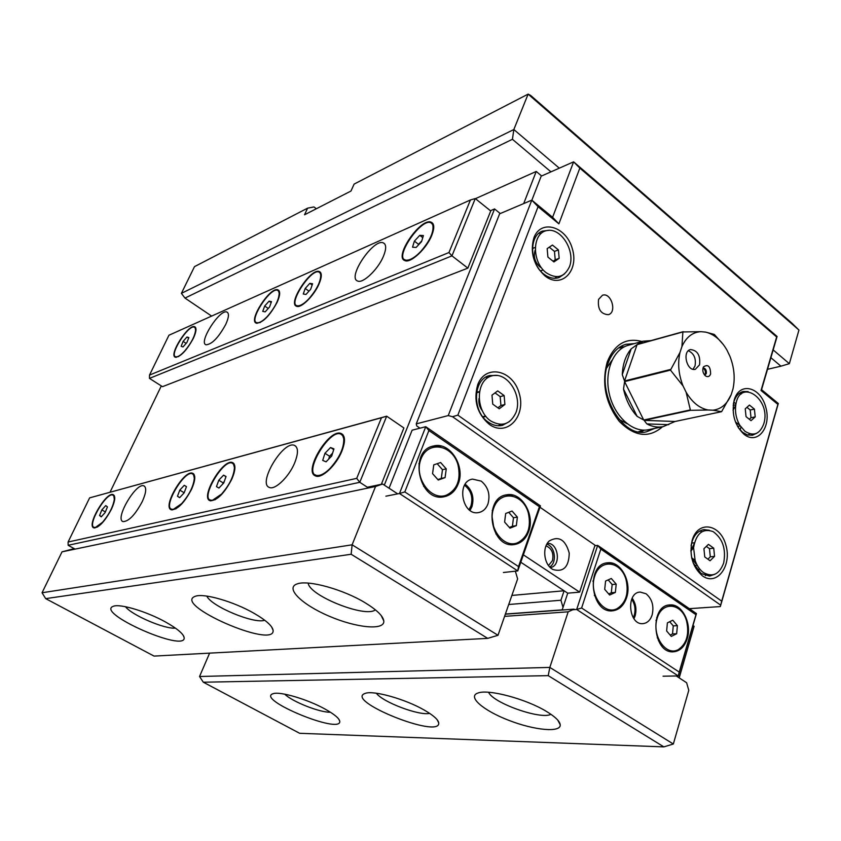 <?xml version="1.0" encoding="UTF-8"?>
<svg xmlns="http://www.w3.org/2000/svg" width="841" height="841" viewBox="0 0 841 841"><rect width="100%" height="100%" fill="white"/><g stroke="black" fill="none" stroke-linecap="round" stroke-linejoin="round"><path stroke-width="1.26" d="M316.363 208.747L313.956 206.939L307.606 208.148L194.492 266.639L181.393 293.362L513.84 129.525L559.297 168.158M773.163 349.919L789.352 363.669L798.95 330.05L791.823 323.07L530.597 95.39L528.127 94.118L513.84 129.525L512.432 139.291L184.988 298.082L211.627 316.079M798.95 330.05L528.127 94.118L354.114 184.095L350.991 191.023L304.537 214.791L307.606 208.148M767.507 369.315L780.932 366.171L770.892 357.698M550.95 171.848L512.432 139.291M789.352 363.669L780.932 366.171M184.988 298.082L181.393 293.362M523.375 554.839L579.628 592.138L595.039 545.22L539.985 507.26M552.169 569.052L552.947 569.525C563.459 572.469 568.894 567.002 569.241 553.136C565.53 539.743 558.929 535.643 549.436 540.826C542.056 547.007 543.675 563.912 552.169 569.052M549.709 566.95C557.268 562.871 555.165 546.345 546.829 544.18M511.875 595.428L564.09 590.771L520.8 562.24L567.738 593.178L562.145 610.019M579.628 592.138L567.738 593.178M550.329 567.57C561.525 566.172 558.466 542.14 547.27 543.433M389.057 488.222L412.122 430.182L425.756 426.702L428.889 430.518L404.815 491.922L399.464 493.52L425.756 426.702L540.458 505.893L517.762 570.923L399.464 493.52L385.893 496.19M470.003 510.392L471.906 506.755C474.44 497.483 472.211 489.956 465.22 484.185M404.815 491.922L518.519 566.571L517.762 570.923L503.391 572.5M419.817 463.013L418.86 463.79M423.612 486.371L424.8 486.697M481.22 481.126L472.568 479.118C455.917 481.357 462.077 516.069 478.518 512.579C482.892 511.727 486.024 508.868 487.938 504.001C490.461 494.634 488.222 487.013 481.22 481.126M493.11 510.003L492.216 510.424M495.938 534.014L496.915 534.151M528.663 531.501C535.244 514.703 521.504 491.554 506.692 494.823C482.534 497.525 490.377 548.889 514.335 544.548C521.021 543.433 525.793 539.081 528.663 531.501M458.208 483.932C465.704 466.24 449.819 441.451 433.63 445.982C408.127 450.324 418.86 502.666 444.059 496.768C450.618 495.381 455.338 491.102 458.208 483.932M518.519 566.571L539.417 506.745L428.889 430.518M539.417 506.745L540.458 505.893M440.695 446.865L432.579 446.266M443.228 496.894L450.419 493.068M512.558 495.906L505.62 495.055M513.462 544.632L519.822 541.699M594.871 545.735L597.678 545.388L600.831 549.099L581.615 607.99L576.674 609.473L597.678 545.388L696.453 613.583L678.245 675.933L576.674 609.473L572.679 609.767M633.967 618.745L635.102 615.98C636.816 609.441 635.849 603.502 632.18 598.151M581.615 607.99L679.223 672.075L678.245 675.933L663.044 676.196M646.046 593.757L640.211 592.064C625.809 592.306 628.511 625.178 642.85 623.654C647.234 623.192 650.335 620.269 652.153 614.887C654.13 605.941 652.09 598.897 646.046 593.757M657.368 617.63L656.705 617.546M658.398 640.632L659.05 640.485M687.244 638.571C692.143 623.517 681.998 603.554 670.014 604.931C649.115 604.952 652.458 653.604 673.336 651.817C679.917 651.239 684.553 646.824 687.244 638.571M626.598 597.625C632.085 581.951 620.732 560.831 607.717 562.808C585.567 563.701 590.329 613.446 612.416 610.829C619.092 610.061 623.822 605.657 626.598 597.625M679.223 672.075L695.97 614.708L600.831 549.099M695.97 614.708L696.453 613.583M612.164 564.006L606.624 562.965M611.491 610.85L616.737 608.842M673.704 606.13L668.9 605.047M672.38 651.807L677.005 650.209M231.937 478.897C235.669 469.919 235.89 464.495 232.589 462.624C223.296 457.988 199.769 497.662 210.071 500.71C217.031 500.773 224.316 493.499 231.937 478.897M111.443 509.204C115.122 501.068 115.722 496.222 113.241 494.666C106.439 491.112 86.16 525.73 93.845 527.864C98.933 527.727 104.81 521.515 111.443 509.204M142.35 501.425C146.187 492.763 146.712 487.58 143.937 485.888C136.263 481.935 114.418 519.16 123.028 521.609C128.768 521.515 135.201 514.787 142.35 501.425M294.56 463.149C298.418 453.446 298.408 447.538 294.529 445.415C283.396 439.98 257.178 483.743 269.414 487.454C275.028 490.24 288.862 476.973 294.56 463.149M356.71 478.361L381.478 417.746L89.619 497.872L68.089 542.024L356.71 478.361L359.769 482.303L368.474 487.948M191.685 489.02C195.406 480.316 195.764 475.081 192.747 473.304C184.326 469.047 161.914 507.049 171.301 509.783C177.588 509.762 184.379 502.844 191.685 489.02M341.835 451.26C345.535 441.62 345.336 435.712 341.236 433.535C329.336 427.796 302.613 471.969 315.638 475.964C321.704 478.95 336.221 465.357 341.835 451.26M89.619 497.872L386.681 416.2L359.769 482.303L68.142 545.283L75.07 549.12M381.478 417.746L386.681 416.2L403.89 427.953L381.33 484.311M114.302 495.643L113.567 495.738M94.476 527.339L94.749 528.011M68.142 545.283L68.089 542.024M194.04 474.387L193.083 474.419M171.701 509.11L172.111 509.961M234.019 463.769L232.936 463.748M210.334 499.943L210.839 500.9M343.075 434.913L341.572 434.734M315.386 474.829L316.163 476.132M318.97 284.121C321.903 277.162 322.05 272.989 319.422 271.59C311.128 267.438 287.307 303.59 296.579 306.271C301.004 308.594 313.935 295.874 318.97 284.121M193.346 338.355C196.331 331.817 196.783 327.948 194.723 326.75C188.521 323.512 168.305 355.322 175.359 357.246C180.636 356.847 186.628 350.539 193.346 338.355M225.766 324.363C228.857 317.456 229.257 313.367 226.965 312.074C220.006 308.479 198.14 342.602 206.003 344.799C211.943 344.39 218.523 337.577 225.766 324.363M383.433 256.284C386.418 248.904 386.397 244.437 383.37 242.891C373.551 238.066 346.776 277.793 357.667 281.02C362.976 283.785 378.082 269.383 383.433 256.284M448.968 252.531L470.434 199.969L168.946 335.233L149.519 375.075L448.968 252.531L451.953 255.864L467.848 268.132L490.724 210.975L475.281 198.55L451.953 255.864L149.467 378.387L162.492 386.671L467.848 268.132M277.225 302.14C280.19 295.307 280.452 291.228 278.003 289.903C270.434 286.056 247.853 320.778 256.368 323.196C262.855 322.828 269.814 315.806 277.225 302.14M431.738 235.427C434.566 228.195 434.408 223.801 431.265 222.234C420.857 217.178 393.399 257.167 404.899 260.605C410.576 263.559 426.503 248.736 431.738 235.427M470.434 199.969L475.281 198.55M195.732 327.811L195.091 327.874M175.958 356.763L176.147 357.383M149.467 378.387L149.519 375.075M279.244 291.081L278.424 291.081M256.757 322.587L257.041 323.354M320.778 272.841L319.864 272.81M296.852 305.577L297.188 306.429M433.01 223.738L431.801 223.569M404.773 259.596L405.267 260.731M679.076 677.804L694.098 626.282L679.202 677.888M692.963 625.515L694.098 626.282M663.864 746.882L548.227 675.649L203.312 682.209L299.659 733.299L663.864 746.882L673.336 744.012L688.79 690.303L686.603 682.724L676.269 675.975M284.773 694.172C291.922 701.573 320.137 712.726 330.418 712.211M325.046 709.058C307.449 699.249 279.59 691.092 273.073 693.72C255.17 699.302 341.541 734.939 339.753 721.273C339.186 718.277 334.276 714.209 325.046 709.058M209.609 653.142L199.548 676.5L549.825 667.418L548.227 675.649M203.312 682.209L199.548 676.5M376.369 693.226C382.497 702.056 419.217 715.964 429.635 713.368M424.432 710.172C405.583 699.176 373.425 690.135 365.299 693.362C343.275 700.374 440.484 739.47 438.739 722.924C438.203 719.633 433.43 715.386 424.432 710.172M488.61 692.28C492.889 702.971 540.91 720.001 550.929 714.303M546.629 711.539C526.413 699.039 488.484 688.916 478.087 692.984C466.808 696.443 483.228 710.561 508.9 720.369C534.434 730.345 561.199 732.9 560.211 724.7C559.707 721.136 555.176 716.753 546.629 711.539M505.346 614.182L574.046 609.147L568.18 611.817L549.825 667.418L673.336 744.012M568.18 611.817L504.589 616.369M487.706 638.372L351.149 554.261L45.687 598.634L154.04 656.085L487.706 638.372L497.998 635.281L517.625 578.923L515.354 571.186M125.477 606.708C131.879 615.234 164.783 629.31 175.422 628.111M165.235 621.846C146.607 611.502 120.284 603.596 113.535 606.203C93.982 612.437 186.46 653.299 184.158 637.552C183.306 633.662 176.999 628.427 165.235 621.846M74.187 548.637L62.024 551.843L42.05 592.758L352.116 544.81L351.149 554.261M45.687 598.634L42.05 592.758M206.833 596.101C211.238 606.35 254.318 624.285 264.715 620.237M254.213 613.404C234.103 601.736 203.953 593 195.49 596.227C171.133 604.216 275.406 649.736 273.104 630.266C272.284 625.883 265.987 620.259 254.213 613.404M308.205 583.107C309.131 595.722 366.014 618.324 375.349 609.799M365.299 602.871C343.517 589.488 308.258 579.743 297.346 583.854C284.5 587.775 301.814 604.637 329.209 616.201C356.426 627.964 384.989 630.771 383.801 620.91C383.023 615.969 376.852 609.956 365.299 602.871M367.37 487.233L382.655 484.038L375.549 486.476L352.116 544.81L497.998 635.281M397.698 493.867L382.655 484.038M375.549 486.476L62.024 551.843M683.249 331.669L637.457 344.347L639.644 342.392L642.892 341.225L628.416 345.252C613.026 349.204 603.985 371.943 609.41 394.345C614.634 416.8 632.926 433.052 648.453 429.709L663.139 426.639C657.788 427.68 652.353 426.776 646.834 423.906L644.143 420.353L690.45 410.334L686.109 392.2L683.081 386.019C678.54 374.539 677.52 363.323 680.012 352.379L681.935 346.555L682.881 331.953L700.816 331.68C692.49 332.195 686.193 337.157 681.935 346.555M686.109 392.2C692.175 402.376 699.512 408.305 708.101 409.988L712.916 410.198C721.168 409.231 727.265 404.037 731.207 394.639L732.995 388.889C735.265 378.187 734.225 367.296 729.883 356.206L726.992 350.171C721.221 340.195 714.104 334.171 705.62 332.111L714.324 334.434L723.481 344.757M731.207 394.639L721.589 411.691L712.916 410.198M663.139 426.639L675.029 421.488L721.589 411.691M683.081 386.019L670.477 370.114L624.579 381.604L623.528 389.089C625.893 399.959 630.435 409.052 637.131 416.358L643.722 420.027L690.03 409.988M670.477 370.114L680.012 352.379M682.881 331.953L637.089 344.631L631.223 348.815C625.757 355.333 622.771 363.932 622.266 374.613L624.527 380.984L670.414 369.472M642.892 341.225L650.976 340.605M622.266 374.613L631.223 348.815M637.089 344.631L624.527 380.984M642.976 430.834L643.081 430.224M643.197 430.687L643.281 430.129M627.155 423.759L619.008 419.365M606.687 368.001L611.901 360.411M623.391 347.322L618.45 348.027M638.529 431.769L643.312 430.119M699.554 364.836L695.37 369.283C686.918 371.838 681.851 351.244 690.514 349.562C697.546 350.361 700.553 355.449 699.554 364.836M710.624 373.993C710.445 366.287 708.038 363.932 703.412 366.928C702.172 370.387 702.876 373.393 705.546 375.938C707.849 377.283 709.541 376.631 710.624 373.993M705.62 332.111L700.816 331.68M692.984 369.252L695.013 365.961C696.274 358.539 694.056 353.462 688.369 350.75M704.779 375.265L706.282 373.614C706.661 370.187 705.578 368.284 703.023 367.916M668.763 424.673L646.834 423.906M704.579 375.023L705.263 373.856C705.725 371.196 704.958 369.315 702.939 368.221M708.101 409.988L690.45 410.334M644.143 420.353L675.029 421.488M637.131 416.358L623.528 389.089M624.579 381.604L643.722 420.027M639.644 342.392L643.418 342.697M538.072 206.697L457.851 415.139L721.715 601.168L777.883 404.395L761.031 390.497L776.663 336.968L579.827 168.095L558.887 223.853L538.072 206.697L531.796 200.137L448.242 415.58L416.253 423.885L416.726 425.935L419.985 428.174M558.887 223.853L552.6 217.304L531.796 200.137L499.628 213.814L416.253 423.885M693.194 562.986L701.037 573.488L709.604 576.085L714.913 574.235M709.426 530.293L703.98 529.609C697.136 530.892 692.837 536.295 691.071 545.82M692.206 540.195C689.031 555.113 692.437 567.002 702.424 575.843C716.9 586.545 732.196 565.793 725.836 544.936C720.201 523.743 697.904 520.169 692.206 540.195M448.242 415.58L452.521 416.715L720.663 605.142L720.338 606.571L689.315 608.663M738.272 427.659L742.55 432.306L747.428 434.934L752.348 435.249L756.837 433.21M748.164 391.612L743.36 391.475C738.282 392.8 734.939 396.973 733.352 404.006M749.636 433.767L748.048 435.102M739.344 393.325L741.342 393.935M734.235 399.927C731.355 413.709 734.592 425.147 743.97 434.24C757.562 445.436 771.765 427.123 765.709 407.002C760.327 386.608 739.46 381.53 734.235 399.927M497.483 375.475L489.578 375.549C472.915 379.018 471.906 411.627 488.306 422.161C492.91 425.336 497.588 426.419 502.329 425.399L509.457 421.551M477.699 384.8C473.315 400.631 477.173 413.814 489.283 424.358C506.913 437.32 526.424 416.369 519.191 393.241C512.873 369.809 485.394 363.701 477.699 384.8M533.877 237.866C529.904 252.384 533.562 265.02 544.842 275.795C561.241 289.251 579.207 271.065 572.353 248.831C566.35 226.387 540.847 218.66 533.877 237.866M598.561 299.417C597.52 309.057 600.768 314.145 608.316 314.692C617.326 312.484 611.165 291.995 602.461 295.254L598.561 299.417M579.827 168.095L573.604 161.84L541.183 176.168L531.869 200.19M552.6 217.304L573.604 161.84L777.084 336.484L761.557 389.688L778.303 403.501L777.883 404.395M761.557 389.688L761.031 390.497M778.303 403.501L720.338 606.571M452.521 416.715L457.851 415.139M721.715 601.168L720.663 605.142M549.047 230.308L542.582 231.075C528.821 235.406 529.536 263.675 543.77 274.061C548.921 277.993 553.998 279.17 559.002 277.593L564.563 273.882M500.469 424.369L498.356 425.777M485.73 377.231L488.264 377.42M479.381 391.622L476.626 392.179M483.144 417.21L485.814 416.348M707.186 574.477L705.357 575.633M699.807 530.965L701.867 531.691M534.088 247.895L532.479 248M540.805 271.286L542.098 270.308M556.626 276.71L554.902 278.287M538.85 233.304L541.173 233.377M490.419 210.734L494.561 208.946L384.316 485.12M161.304 385.914L110.055 492.174M475.438 198.665L536.232 171.448L523.691 203.585M541.625 175.969L536.232 171.448M464.558 485.257C471.118 490.503 473.231 497.452 470.897 506.082L469.005 509.614M631.686 599.234C634.944 604.111 635.785 609.504 634.23 615.402L633.294 617.736M546.03 545.862C551.78 548.353 553.914 553.283 552.442 560.663L548.521 565.509M564.09 590.771L560.936 600.232L563.018 607.37M698.429 571.228L699.249 568.442M740.091 429.972L740.963 427.028M733.794 402.135L735.991 403.901M500.258 213.54L494.561 208.946M508.721 604.5L560.936 600.232M562.198 609.862L505.399 614.046M541.446 267.858L539.743 266.744C534.802 261.993 533.268 256.473 535.139 250.197M559.17 258.334L558.424 249.914L552.432 245.046L547.165 248.621L547.912 257.083L553.935 261.94L559.17 258.334L555.218 259.785L554.461 251.396L558.424 249.914M553.084 261.246L555.218 259.785M569.504 266.681C564.322 277.446 556.5 279.422 546.03 272.621C531.659 261.667 532.122 233.377 546.587 230.623C560.716 227.007 575.717 250.839 569.504 266.681M554.461 251.396L549.268 247.191M482.124 410.492C479.486 406.939 478.445 402.955 479.013 398.55M504.894 404.5L504.137 395.575L497.704 390.886L491.985 395.144L492.731 404.122L499.207 408.789L504.894 404.5L500.931 405.509L500.174 396.626L504.137 395.575M497.872 407.822L500.931 405.509M515.975 412.532C510.319 424.453 501.856 427.228 490.587 420.868C475.133 410.397 475.838 380.153 491.491 375.99C506.776 370.955 522.797 395.102 515.975 412.532M500.174 396.626L495.034 392.884M695.717 563.701L691.796 558.308M690.86 550.666L694.151 543.801M714.545 556.385L713.736 548.206L708.448 544.348L703.938 548.7L704.747 556.931L710.067 560.758L714.545 556.385L710.298 556.826L709.489 548.668L713.736 548.206M707.88 559.181L710.298 556.826M723.67 562.997C719.37 574.414 712.611 577.588 703.391 572.532C699.701 569.82 696.947 565.793 695.118 560.442L693.573 547.67C696.169 533.425 702.666 528.053 713.052 531.565C722.713 538.534 726.246 549.015 723.67 562.997M709.489 548.668L706.335 546.387M737.073 424.2L735.949 423.139M755.207 416.884L754.409 409.125L749.436 405.089L745.242 408.831L746.041 416.631L751.034 420.658L755.207 416.884L751.013 417.735L750.214 409.998L754.409 409.125M749.31 419.26L751.013 417.735M763.775 423.822C759.801 434.219 753.504 436.679 744.863 431.202L739.87 425.367C736.274 419.123 734.897 412.437 735.749 405.309C739.355 376.999 771.712 398.949 763.775 423.822M750.214 409.998L746.924 407.328M446.256 468.889L440.621 462.518L433.767 464.863L432.568 473.641L438.245 480.022L445.078 477.614L446.256 468.889L442.471 469.688L437.173 463.696M437.867 479.591L441.294 478.392L442.471 469.688M441.294 478.392L445.078 477.614M457.977 464.821C461.131 479.528 457.294 489.63 446.487 495.139C430.708 501.457 413.457 477.11 421.057 458.839C427.995 440.221 452.469 444.563 457.977 464.821M493.783 527.622L492.132 517.162M517.373 517.12L512.064 511.044L505.672 513.494L504.621 522.072L509.982 528.159L516.342 525.657L517.373 517.12L513.462 517.73L508.731 512.327M509.352 527.454L512.432 526.245L513.462 517.73M512.432 526.245L516.342 525.657M528.295 512.873C531.354 527.139 527.854 537.084 517.793 542.697C503.107 549.226 486.813 525.919 493.762 507.932C500.09 489.62 522.986 493.268 528.295 512.873M595.617 596.847L594.335 595.312M592.916 581.194L593.862 579.46M616.201 584.159L611.323 578.482L605.573 581.057L604.711 589.352L609.63 595.039L615.37 592.411L616.201 584.159L612.153 584.527L608.169 579.891M608.695 593.946L611.312 592.758L612.153 584.527M611.312 592.758L615.37 592.411M626.061 579.701C628.984 593.336 625.925 603.029 616.873 608.779C603.638 615.538 588.637 593.651 594.724 576.106C600.243 558.256 621.026 560.968 626.061 579.701M658.272 638.771L657.231 637.835M655.959 620.437L656.853 619.397M677.394 625.651L672.768 620.216L667.386 622.855L666.64 630.981L671.297 636.416L676.658 633.736L677.394 625.651L673.263 625.883L669.72 621.72M670.172 635.113L672.527 633.935L673.263 625.883M672.527 633.935L676.658 633.736M686.603 621.078C689.452 634.335 686.655 643.87 678.193 649.683C665.82 656.569 651.586 635.523 657.168 618.272C662.214 600.726 681.746 602.902 686.603 621.078M188.857 337.588L186.954 337.02L183.107 341.383L181.13 346.324L183.023 346.934L186.891 342.55L188.857 337.588M188.636 338.135L186.954 337.02M195.606 329.956C194.944 335.98 191.37 342.918 184.873 350.802C181.677 354.334 179.038 356.332 176.946 356.773C166.182 358.708 190.686 320.148 195.196 328.032L195.606 329.956M186.145 343.391L183.107 341.383M107.438 506.871L105.766 505.578L101.845 509.898L99.574 515.512L101.225 516.847L105.167 512.516L107.438 506.871M114.313 499.312C113.125 506.692 109.193 514.345 102.518 522.282L95.601 527.328C83.932 529.588 108.699 487.275 113.84 496.095L114.313 499.312M105.398 511.938L101.845 509.898M101.456 516.595L99.574 515.512M186.46 486.645L184.253 485.31L179.774 490.114L177.472 496.274L179.648 497.662L184.158 492.837L186.46 486.645M194.324 478.224C193.546 486.245 189.362 494.666 181.782 503.507L173.603 509.204C159.065 511.875 187.154 464.232 193.651 475.102L194.324 478.224M184.452 492.038L183.927 492.605L179.774 490.114M179.701 497.609L177.472 496.274M183.927 492.605L183.632 493.404M226.05 476.511L223.548 475.165L218.786 480.211L216.473 486.634L218.944 488.043L223.748 482.965L226.05 476.511M225.998 476.668L223.548 475.165M234.429 467.649C233.893 475.985 229.593 484.794 221.54 494.088L212.699 500.122C196.573 503.013 226.429 452.626 233.682 464.621L234.429 467.649M224.242 481.599L223.065 482.839L218.786 480.211M223.065 482.839L222.571 484.206M333.94 448.894L330.555 447.528L324.962 453.267L322.702 460.395L326.056 461.835L331.69 456.064L333.94 448.894M333.719 449.599L330.555 447.528M343.769 438.823C344.032 447.98 339.47 457.83 330.093 468.363C326.119 472.348 322.524 474.681 319.296 475.365C298.334 478.886 333.435 420.815 342.918 436.195L343.769 438.823M332.605 453.162L329.567 456.264L324.962 453.267M329.567 456.264L328.663 459.175M271.506 301.635L269.067 301.162L264.684 306.019L262.728 311.37L265.146 311.874L269.551 306.997L271.506 301.635M271.149 302.623L269.067 301.162M279.18 293.131C278.981 299.522 275.217 307.091 267.869 315.848C264.158 319.874 261.004 322.156 258.418 322.692C245.151 324.941 273.146 281.903 278.707 291.47L279.18 293.131M268.226 308.479L264.684 306.019M312.589 283.764L309.845 283.354L305.199 288.463L303.254 294.003L305.966 294.455L310.655 289.325L312.589 283.764M312.148 285.004L309.845 283.354M320.736 274.818C320.799 281.378 316.941 289.262 309.173 298.45C305.178 302.739 301.751 305.178 298.891 305.756C284.269 308.174 314.135 262.855 320.253 273.336L320.736 274.818M308.983 291.154L305.199 288.463M423.391 235.564L419.785 235.343L414.382 241.136L412.532 247.18L416.106 247.454L421.562 241.63L423.391 235.564M422.771 237.646L419.785 235.343M432.894 225.399C433.788 232.368 429.74 241.062 420.763 251.459C415.959 256.473 411.712 259.343 408.043 260.079C389.351 262.96 424.81 211.343 432.505 224.473L432.894 225.399M421.814 240.81L418.534 244.321L414.382 241.136M418.534 244.321L418.282 245.13M641.925 341.488C626.072 337.315 614.508 344.127 607.244 361.956C601.462 383.38 605.467 403.175 619.27 421.352C634.534 436.668 648.937 438.476 662.477 426.786M644.185 430.129L641 432.074M620.458 346.671L624.127 346.923M634.251 343.633L625.935 344.295C617.757 346.671 611.754 353.094 607.938 363.585C596.185 393.714 623.265 438.75 646.666 431.717L654.708 428.395M294.529 445.415L295.822 446.256M143.937 485.888L144.568 486.266M192.747 473.304L193.525 473.788M232.589 462.624L233.535 463.212M341.236 433.535L342.76 434.555M383.37 242.891L384.736 243.922M226.965 312.074L227.68 312.558M194.723 326.75L195.322 327.149M278.003 289.903L278.876 290.513M319.422 271.59L320.453 272.337M431.265 222.234L432.831 223.454M338.776 719.118L339.753 721.273M437.204 719.791L438.739 722.924M557.73 720.075L560.211 724.7M183.212 635.291L184.158 637.552M271.58 626.85L273.104 630.266M381.194 615.538L383.801 620.91M640.905 432.064L643.975 430.129M620.374 346.713L623.938 347.028M540.458 270.897L543.16 269.919M532.458 248.526L535.139 247.496M482.766 416.726L485.562 416.022M476.532 392.789L479.307 392.032M694.372 565.53L697.189 565.247M691.607 543.097L694.403 542.771M691.67 557.73L695.118 560.442M690.871 551.16L693.573 547.67M737.589 426.492L740.238 425.966M733.184 405.341L735.833 404.784M735.486 421.982L739.87 425.367M733.047 410.24L735.749 405.309M195.942 330.524L195.575 329.283M178.607 356.584L176.946 356.773M114.744 498.692L114.25 497.294M97.588 526.971L95.601 527.328M194.765 478.582L194.239 476.952M176.021 508.784L173.603 509.204M234.891 468.626L234.366 466.892M215.349 499.659L212.699 500.122M344.4 441.956L343.885 439.959M322.618 474.787L319.296 475.365M279.58 294.76L279.201 293.33M260.374 322.492L258.418 322.692M321.178 277.078L320.81 275.564M300.994 305.546L298.891 305.756M433.514 229.688L433.178 227.953M410.545 259.869L408.043 260.079"/></g></svg>

